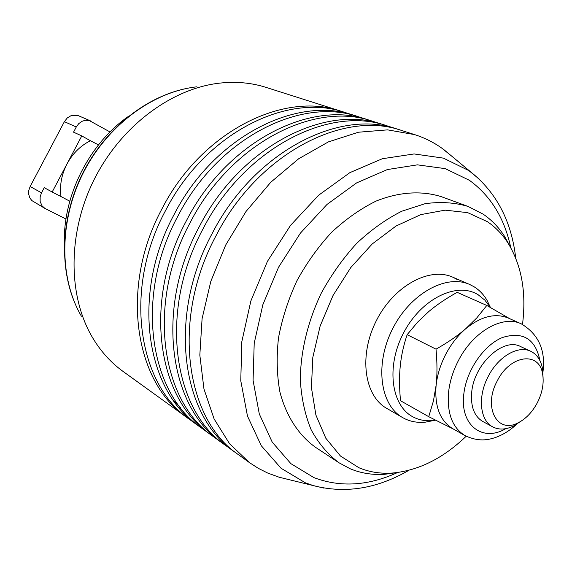 <?xml version="1.0" encoding="UTF-8"?>
<svg xmlns="http://www.w3.org/2000/svg" width="572" height="572" viewBox="0 0 572 572"><rect width="100%" height="100%" fill="white"/><g stroke="black" fill="none" stroke-linecap="round" stroke-linejoin="round"><path stroke-width="0.86" d="M66.981 163.957C61.547 174.539 59.538 185.392 60.961 196.539L52.174 192.02L81.782 135.914L90.405 140.726C80.452 145.76 72.644 153.503 66.981 163.957M69.805 201.215L60.961 196.539M65.995 219.026L44.973 208.458L31.817 200.558L29.773 197.79L28.707 194.308L28.807 190.347L30.152 186.493L64.386 121.664L76.269 126.991L78.721 123.666L81.96 121.328L85.314 120.27L89.075 120.442L110.01 131.96M64.386 121.664L67.289 117.939L71.178 115.601L78.543 115.751L90.59 120.949M44.973 208.458L42.013 205.798L40.133 201.415L40.147 196.747L41.513 192.843L30.152 186.493M543.071 377.456L542.442 368.289C540.783 359.981 536.893 354.311 530.759 351.287C518.318 344.966 498.341 356.442 488.324 376.24C477.477 396.375 479.815 420.491 492.707 426.869C498.791 430.001 505.662 429.751 513.327 426.133L521.063 421.178M497.261 380.909C510.102 354.726 539.432 351.044 542.628 374.081C544.129 383.19 542.356 392.764 537.301 402.81C532.267 412.183 525.868 418.861 518.089 422.83C497.175 434.298 482.789 407.028 497.261 380.909M52.174 192.02L44.244 187.666L41.513 192.843M76.269 126.991L73.545 132.161L81.782 135.914M90.405 140.726L98.484 144.873M64.393 243.751C62.798 196.017 89.253 143.458 128.543 116.309M464.986 435.585L452.624 428.614C439.954 420.756 434.448 406.292 436.121 385.221C437.308 374.724 440.519 364.421 445.745 354.304C451.058 344.23 457.643 335.771 465.501 328.936C457.657 335.735 447.833 342.478 436.021 349.163C437.251 362.734 437.287 374.753 436.121 385.221L433.433 400.958L428.743 416.695L400.514 400.736C399.306 387.787 399.22 376.233 400.25 366.073C401.237 355.906 403.532 345.445 407.15 334.677L417.539 322.229L428.728 311.59C436.407 305.076 445.881 298.648 457.157 292.321L486.801 305.455L476.748 317.975L465.501 328.936C480.873 316.387 495.13 312.762 508.286 318.053L521.249 323.831C502.709 314.75 473.166 331.46 458.379 360.646C453.096 370.878 449.835 381.288 448.605 391.884C446.846 413.148 452.309 427.713 464.986 435.585C478.75 442.113 488.052 439.832 494.837 437.716C502.638 435.035 509.895 430.573 516.595 424.331M483.211 421.714L482.825 421.514C474.152 416.259 470.463 406.399 471.743 391.942C474.224 363.856 503.474 337.13 520.57 346.546L520.956 346.732M509.795 318.726L486.801 305.455M428.743 416.695L453.303 429M436.021 349.163L407.15 334.677M451.573 156.027L441.677 148.055C433.44 142.235 424.424 137.752 414.636 134.613L387.616 129.865L358.472 132.218L328.378 141.899L298.663 158.773L270.735 182.296L245.989 211.504L225.675 245.073L210.811 281.388L202.088 318.661L199.828 355.105L203.968 389.024L214.121 418.969L229.594 443.779L249.492 462.648L258.344 468.346L267.667 473.03L279.2 477.241L288.703 479.572M510.567 247.326L504.561 236.365C498.755 227.341 491.634 219.941 483.176 214.171L467.982 206.406C454.633 202.474 440.326 201.573 425.046 203.703L401.751 211.232C386.086 219.14 371.092 229.822 356.771 243.293C343.171 258.136 331.331 274.767 321.257 293.193C307.715 321.607 300.486 351.851 300.314 380.13C301.458 398.441 305.083 415.022 311.189 429.865C318.583 443.4 327.827 454.361 338.939 462.741L350.143 468.747C360.968 473.251 372.522 475.096 384.792 474.281L397.175 472.579M466.201 436.243C443 458.458 418.311 470.727 392.127 473.065C380.308 473.852 369.205 472.057 358.808 467.689L340.447 456.013L325.825 438.238L315.908 415.072L311.425 387.63L312.812 357.371L320.141 326.033L333.033 295.488L350.75 267.589L372.186 243.994L396.017 226.033L420.806 214.614L445.123 210.153L467.674 212.641L487.358 221.664C495.502 227.184 502.366 234.291 507.957 242.986C521.671 265.401 526.519 292.549 522.501 324.417M354.504 115.501L345.002 112.477C287.573 92.078 205.048 133.29 165.708 210.281C122.987 288.896 137.802 384.935 190.24 419.905L198.327 425.74C145.717 390.683 131.002 293.879 174.131 214.479C213.864 136.715 296.911 95.016 354.504 115.501L356.563 116.18M173.523 400.543L180.609 407.85M188.545 418.654L186.822 417.431C134.456 382.504 119.598 286.786 162.148 208.508C201.323 131.839 283.626 90.834 340.983 111.204L342.986 111.862M368.389 119.913L358.637 116.81C300.972 96.296 217.696 138.209 177.799 216.302C134.484 296.046 149.156 393.186 201.837 428.271L210.146 434.262C157.293 399.092 142.728 301.172 186.465 220.62C226.755 141.734 310.567 99.314 368.389 119.913L370.499 120.613M200.1 426.984L198.327 425.74M382.647 124.446L372.629 121.264C314.736 100.629 230.702 143.272 190.226 222.494C146.318 303.403 160.825 401.658 213.749 436.865L222.272 443.014C169.183 407.736 154.797 308.68 199.142 226.934C240.025 146.904 324.603 103.732 382.647 124.446L384.813 125.161M211.962 435.542L210.146 434.262M397.29 129.1L387.001 125.826C328.886 105.076 244.08 148.477 203.024 228.871C158.487 310.975 172.823 410.374 225.976 445.688L234.734 452.002C181.417 416.623 167.217 316.402 212.198 233.44C253.682 152.216 339.032 108.272 397.29 129.1L399.521 129.837M224.138 444.33L222.272 443.014M414.636 134.613L401.758 130.523C343.443 109.66 257.858 153.839 216.187 235.428C171.014 318.761 185.156 419.34 238.538 454.747L249.492 462.648M236.651 453.353L234.734 452.002M186.822 417.431L123.066 371.435C110.761 362.555 100.457 351.065 92.156 336.965C67.689 295.216 67.639 232.211 94.416 179C121.214 125.79 171.85 88.31 219.963 83.097C236.229 81.36 251.594 82.79 266.059 87.387L340.983 111.204M338.939 462.741L315.515 447.304C298.706 435.249 286.243 416.223 279.901 391.97C276.841 374.989 276.376 356.942 278.507 337.83C282.153 318.49 288.267 299.513 296.839 280.902C306.685 262.927 318.289 246.718 331.646 232.261C345.731 219.169 360.51 208.794 375.968 201.137C399.227 191.784 421.929 190.462 441.627 196.782L467.982 206.406M389.139 409.645L386.736 408.379C364.157 395.795 358.623 355.512 376.24 320.871C393.572 286.086 429.222 266.538 452.781 277.184L457.164 279.451M490.461 307.522L486.951 300.171C483.576 294.466 479.272 289.983 474.016 286.736L469.633 284.456C446.031 273.781 410.088 293.736 392.492 329.05C374.603 364.221 379.98 404.976 402.616 417.581L405.019 418.847C411.297 421.807 418.146 422.901 425.554 422.129L433.962 420.456M435.671 420.206L433.147 420.549C426.29 421.264 419.97 420.241 414.178 417.481C391.312 406.992 385.578 366.924 403.589 332.89C421.271 298.677 456.992 281.295 478.235 294.816L484.87 300.15L490.34 307.45M505.748 428.678C482.418 442.571 459.631 425.032 463.842 393.843C466.459 370.284 483.819 345.08 502.452 337.501C522.98 331.181 535.485 338.91 539.975 360.689M479.186 179.05L468.84 170.585L443.407 158.129L414.121 153.947L382.375 158.723L349.892 172.637L318.618 195.238L290.512 225.404L267.424 261.39L250.865 300.958L241.834 341.591L240.769 380.752L247.483 416.101L261.29 445.738L281.081 468.275L305.505 482.882L313.292 485.592L323.638 488.038M397.604 472.522C368.268 485.893 340.383 487.587 313.942 477.627L290.869 463.642L272.236 442.149L259.295 413.956L253.074 380.387L254.211 343.25L262.841 304.74L278.557 267.238L300.414 233.111L327.005 204.447L356.599 182.911L387.351 169.562L417.438 164.85L445.245 168.64L469.419 180.316C490.733 195.838 504.525 218.304 510.782 247.705M81.403 316.216C59.088 278.049 58.966 221.164 83.054 173.28C107.171 125.404 152.931 91.62 196.882 86.815M542.628 374.081L542.442 368.289M530.759 351.287L520.177 346.367M492.707 426.869L482.453 421.299M518.089 422.83L513.327 426.133M542.95 371.993C545.774 350.193 538.538 334.141 521.249 323.831M279.2 477.241L313.292 485.592C345.123 493.879 376.991 488.781 408.908 470.291M515.722 258.115C511.561 221.464 496.675 192.828 471.056 172.193L444.051 149.785M507.957 242.986L504.561 236.365M392.127 473.065L384.792 474.281M75.654 304.94C58.794 266.938 61.197 216.187 82.79 173.144C104.504 130.166 143.837 98.005 184.406 88.91M490.204 307.214L486.951 300.171M433.147 420.549L425.554 422.129M386.736 408.379L402.616 417.581M452.781 277.184L469.633 284.456"/></g></svg>
